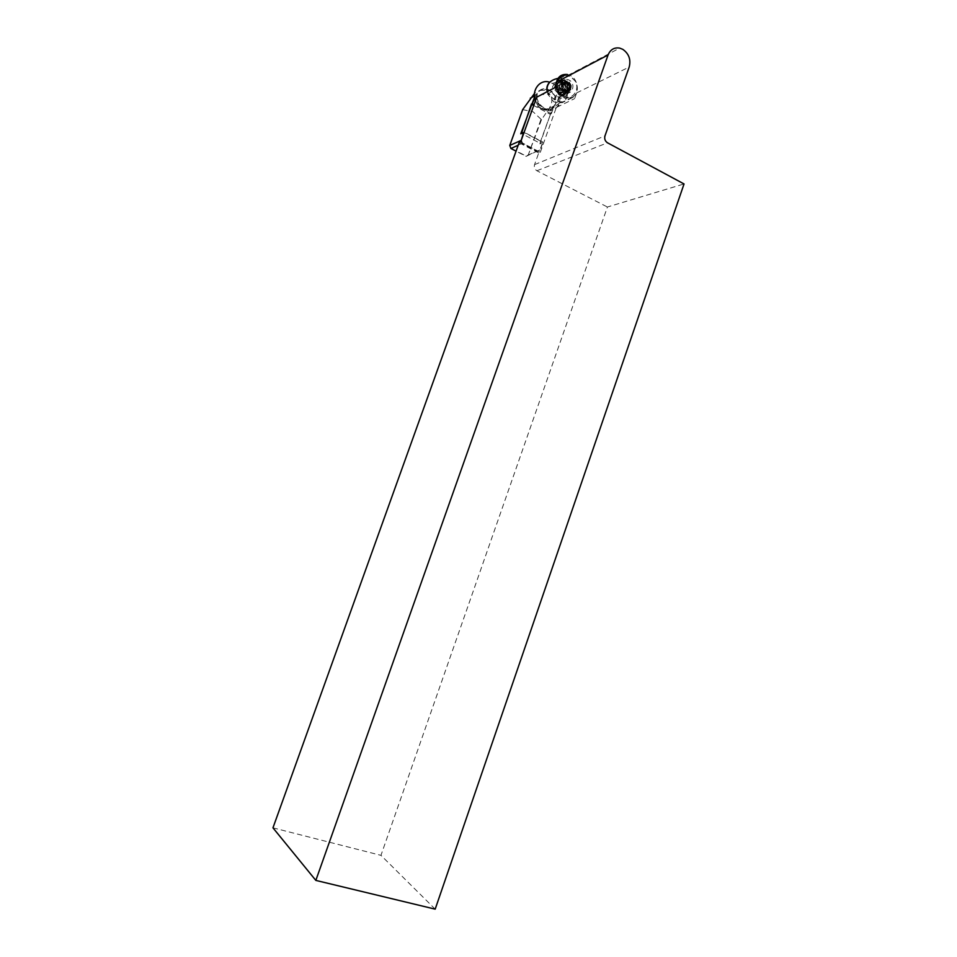 <?xml version="1.0" encoding="UTF-8"?>
<svg xmlns="http://www.w3.org/2000/svg" width="957" height="957" viewBox="0 0 957 957"><rect width="100%" height="100%" fill="white"/><g stroke="black" fill="none" stroke-linecap="round" stroke-linejoin="round"><path stroke-width="0.72" stroke-dasharray="4.79 3.59" d="M567.645 93.953C573.781 88.331 564.367 76.345 558.625 82.517C552.44 88.176 561.95 100.162 567.645 93.953M558.457 82.469L563.661 80.962C569.666 83.989 570.982 88.367 567.633 94.097L562.226 95.568C556.364 92.458 555.108 88.092 558.457 82.469M566.52 91.19L564.809 93.702L562.883 91.848L566.52 91.19L567.525 87.207L564.917 83.881L561.269 84.527L560.252 88.523L562.883 91.848L560.766 91.992L559.905 90.436L560.252 88.523L559.139 85.233L561.269 84.527L562.154 82.242L562.955 82.003L565.085 83.941L566.999 83.737L567.872 85.293L567.525 87.207L568.661 88.857L568.183 90.724L566.52 91.19M563.924 92.841L565.85 91.896L566.329 90.042L565.455 88.941L565.539 86.477L564.666 84.934L562.764 85.137L560.646 83.211L559.833 83.45L558.505 85.974L556.83 86.429L558.457 93.152L560.407 92.961L562.489 94.863L563.924 92.841L566.245 91.669M555.993 84.049L556.519 89.312L562.776 97.315L565.18 98.284L571.724 97.626C579.535 94.133 578.758 79.742 570.516 75.615L567.537 74.502L560.359 78.295L564.391 78.833L565.396 80.472C569.846 85.412 568.123 100.736 563.027 101.873L558.194 101.729L554.115 99.492L548.002 93.69L547.189 91.597M557.991 78.366L560.359 78.295M554.677 87.709L555.658 87.613L556.519 89.312L547.548 93.93L542.057 94.659L537.26 96.741M563.039 82.613L560.264 82.302C552.799 80.52 548.325 93.02 555.515 95.592L559.271 97.638C563.242 101.143 567.68 88.702 564.008 84.372L563.039 82.613M565.635 81.273L563.781 80.567C556.161 78.498 553.337 91.681 560.646 95.233L562.273 95.867C569.965 98.212 573.028 84.91 565.635 81.273M563.685 95.987C571.927 100.999 580.468 89.922 575.229 81.106L570.671 76.404L564.797 75.328C555.933 76.369 555.108 91.836 563.685 95.987M555.455 104.038C552.572 108.966 548.481 110.294 543.205 108.009C538.253 104.791 536.267 100.186 537.26 94.181C542.057 83.044 558.936 92.303 555.455 104.038L555.634 104.337C556.639 96.573 553.684 91.429 546.77 88.917C542.284 88.211 538.923 89.922 536.686 94.073L535.525 94.683L534.592 97.064M537.26 94.181L536.686 94.073C535.621 100.341 537.678 105.162 542.858 108.524L545.131 109.421C549.797 110.342 553.302 108.655 555.634 104.337L554.45 104.923L550.179 114.302L533.755 105.485M521.003 140.966L521.984 143.502L537.403 151.541L540.059 150.464L542.882 142.569L539.904 143.873L550.502 114.194L551.304 113.811L544.126 109.911C548.002 110.761 551.172 109.624 553.636 106.514M522.654 109.636L533.001 111.718L541.495 119.685L549.198 108.392C553.385 101.825 552.56 96.167 546.71 91.394L543.899 90.413C540.49 89.97 537.367 90.975 534.508 93.415M536.733 97.183C537.81 102.136 540.394 105.796 544.473 108.141L551.196 109.565L556.22 107.722L562.572 102.1L559.378 103.021L553.72 101.813L547.548 93.93M564.797 75.328L570.599 76.62L575.229 81.106C577.466 84.958 577.932 88.893 576.64 92.913L574.619 98.619L573.267 97.255L562.094 102.71M557.046 89.037L563.302 97.052L565.719 98.021L573.267 97.255M435.184 909.15L380.958 855.343L607.408 207.011L684.04 183.947M520.62 142.043L540.31 152.307L538.719 152.976L534.556 164.616C533.886 167.272 534.676 169.317 536.901 170.753L607.408 207.011M272.96 827.841L380.958 855.343M538.719 152.976L519.077 142.749M522.486 143.083L521.433 140.344L524.221 132.568L542.703 142.27L539.939 149.998L537.595 150.955L522.486 143.083L518.18 145.225M537.595 150.955L526.123 156.362L516.05 151.146M540.31 152.307L556.22 107.722M556.759 107.28L574.619 98.619M572.262 97.363L562.572 102.1M539.939 149.998L525.919 155.955L528.24 155.01L540.884 119.697M551.304 113.811L554.45 104.923M541.495 119.685L528.24 155.01M534.784 98.236L535.358 96.633C535.238 102.148 537.403 106.275 541.865 109.014L533.994 104.791M522.797 110.055L510.021 145.572L511.05 148.251L525.919 155.955M550.502 114.194L539.868 143.167L521.481 133.478M539.904 143.873L542.643 141.947L524.185 132.245L520.74 133.824M535.358 96.633L535.525 94.683M542.882 142.569L542.643 141.947L542.882 142.569M555.515 95.592L554.115 99.492M561.651 78.402L560.264 82.302M565.396 80.472L564.008 84.372M559.271 97.638L557.883 101.538M565.049 92.147C557.907 88.582 562.393 76.046 569.307 80.232C576.401 83.809 571.975 96.274 565.049 92.147M564.929 91.513C560.24 85.867 561.005 82.29 567.25 80.795L568.578 81.297C573.267 87.039 572.453 90.592 566.137 91.992L564.929 91.513M560.922 83.151L564.917 82.003L566.245 82.505C569.75 85.329 570.3 88.499 567.92 92.028L563.817 93.152L562.608 92.685C559.091 89.862 558.529 86.692 560.922 83.151M561.915 83.415L565.408 82.41C567.824 83.187 569.14 84.97 569.355 87.769L570.145 87.362L568.948 90.736L565.491 91.657C561.675 89.515 560.934 86.537 563.29 82.697L566.939 81.62C571.054 83.606 572.047 86.477 569.917 90.257L566.448 91.166L562.848 86.573C563.015 83.295 564.546 81.871 567.429 82.302L564.63 83.187C562.764 86.226 563.314 88.582 566.293 90.269L568.984 89.563C570.635 86.609 569.822 84.372 566.58 82.816L563.673 83.678C561.807 86.704 562.357 89.061 565.336 90.748L568.015 90.042L568.685 87.53L567.776 90.161L565.097 90.879C562.118 89.192 561.556 86.836 563.434 83.809L566.329 82.948C569.582 84.491 570.384 86.74 568.733 89.683L566.054 90.389C563.063 88.702 562.513 86.345 564.391 83.307L567.286 82.458C569.451 83.127 570.551 84.647 570.611 87.003C570.181 90.197 568.518 91.417 565.611 90.676L570.073 90.173C572.202 86.405 571.209 83.522 567.094 81.548L563.458 82.613C561.101 86.453 561.831 89.444 565.647 91.573L569.116 90.652C571.233 86.884 570.24 84.013 566.137 82.039L562.501 83.115C560.144 86.943 560.874 89.922 564.69 92.063L568.147 91.142L569.355 88.068L568.039 91.19L564.451 92.183C560.515 90.114 559.666 87.183 561.915 83.415M565.611 90.676L562.848 86.573M568.685 87.53L569.355 88.068M570.611 87.003C570.635 84.599 569.606 83.044 567.537 82.326L567.429 82.302M570.145 87.362L568.937 87.41M546.973 90.544C548.78 95.449 551.495 98.356 555.156 99.253L560.575 102.064C568.398 104.6 569.965 82.709 564.774 80.496L562.333 79.156C558.804 77.924 554.737 78.809 550.108 81.8M535.477 100.688C536.949 104.576 539.377 107.459 542.739 109.337L549.641 110.809C561.915 110.282 563.972 89.42 552.356 83.403L549.665 82.218M562.333 79.156L555.156 99.253M564.774 80.496L557.596 100.593M557.417 83.02L562.608 81.512C568.602 84.527 569.917 88.905 566.568 94.623L561.173 96.095C555.323 92.985 554.067 88.63 557.417 83.02M557.572 83.977C562.656 78.51 570.994 89.121 565.563 94.097C560.527 99.6 552.105 88.977 557.572 83.977M561.269 83.618L563.589 82.422M557.285 86.19L559.594 84.994M576.64 92.913L629.192 67.038M536.901 170.753L607.504 142.796M534.556 164.616L604.968 135.906M554.103 105.988L549.198 108.392M535.083 95.7L534.485 96.011M565.204 87.805L567.537 86.609M565.539 86.477L567.872 85.293M566.329 90.042L568.661 88.857M565.455 88.941L567.788 87.757M565.85 91.896L568.183 90.724M564.642 92.111L566.975 90.939M563.589 94.157L565.91 92.996M561.891 94.468L564.211 93.308M561.017 93.367L563.338 92.195M558.828 93.176L561.149 92.004M560.036 92.949L562.357 91.776M557.608 91.621L559.905 90.436M557.943 90.293L560.252 89.109M556.818 88.044L559.115 86.86M557.692 89.157L560.001 87.972M558.505 85.974L560.814 84.778M559.57 83.929L561.879 82.721M559.223 85.245L561.544 84.049M562.142 84.73L564.463 83.522M564.319 84.934L566.652 83.726M563.111 85.149L565.443 83.941M562.226 95.568L561.173 96.095C555.251 93.116 553.971 88.786 557.309 83.115L563.661 80.962M562.955 82.003L560.646 83.211M563.781 80.567L560.599 82.23M545.131 109.421L544.126 109.911M567.645 75.507L619.669 48.101M559.378 103.021L551.196 109.565M558.194 101.729L556.113 102.758M555.658 87.613L542.057 94.659M546.77 88.917L543.899 90.413M562.273 95.867L559.283 97.363M565.455 80.352L564.068 84.228M559.319 97.554L557.931 101.454M564.809 93.702L562.489 94.863M560.766 91.992L558.457 93.152M566.999 83.737L564.666 84.934M562.728 91.788L560.407 92.961M565.085 83.941L562.764 85.137M567.25 80.795L564.917 82.003M565.408 82.41L566.137 82.039M566.137 91.992L563.817 93.152M563.805 79.862L552.356 83.403M560.575 102.064L549.641 110.809"/><path stroke-width="1.44" d="M567.537 74.502C561.125 73.868 557.273 77.05 555.993 84.049M547.189 91.597C546.22 84.527 549.82 80.125 557.991 78.366M564.797 75.328C560.969 75.842 558.278 78.055 556.735 81.967L554.677 87.709L536.733 97.183L520.62 142.043L519.077 142.749L272.96 827.841L315.834 880.404L435.184 909.15L684.04 183.947L607.504 142.796C605.075 141.157 604.238 138.861 604.968 135.906L629.192 67.038C631.058 59.609 628.928 53.712 622.792 49.333L619.669 48.101C614.227 47.24 610.363 49.537 608.054 54.992L315.834 880.404M534.592 97.064L520.74 133.824L523.646 132.461L521.003 140.966M521.218 140.356L509.758 145.464L522.654 109.636L534.508 93.415M533.755 105.485L531.901 104.48L534.784 98.236M533.994 104.791L532.248 103.571M518.18 145.225L510.93 148.502L509.758 145.464M516.05 151.146L510.93 148.502M521.481 133.478L531.47 103.966M550.108 81.8C547.476 84.24 546.423 87.159 546.973 90.544M549.665 82.218C540.071 78.761 531.231 90.173 535.477 100.688M556.735 81.967L608.054 54.992M534.485 96.011L530.286 98.2"/></g></svg>
